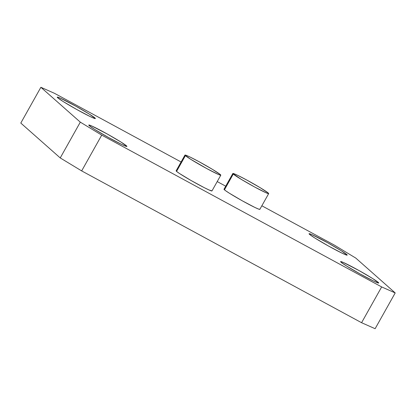 <?xml version="1.0" encoding="UTF-8"?>
<svg xmlns="http://www.w3.org/2000/svg" width="416" height="416" viewBox="0 0 416 416"><rect width="100%" height="100%" fill="white"/><g stroke="black" fill="none" stroke-linecap="round" stroke-linejoin="round"><path stroke-width="0.62" d="M346.736 254.519A21.861 1.222 -150.7 0 1 347.194 255.122A21.861 1.222 -150.7 0 1 329.945 246.834A21.861 1.222 -150.7 0 1 309.525 234.333L309.062 233.802L309.332 233.683L312.005 234.666L327.647 242.757L341.271 250.754L347.199 255.05L345.93 254.878L341.957 253.115L328.614 246.095L314.99 238.098L309.525 234.333A21.861 1.222 -150.7 0 1 309.067 233.73A21.861 1.222 -150.7 0 1 326.316 242.018A21.861 1.222 -150.7 0 1 346.736 254.519L346.44 255.05L346.736 254.519M378.279 282.407A21.861 1.222 -150.7 0 1 378.737 283.015A21.861 1.222 -150.7 0 1 361.488 274.721A21.861 1.222 -150.7 0 1 341.068 262.22L340.605 261.695L340.876 261.57L343.548 262.553L359.19 270.644L372.814 278.642L378.742 282.937L377.473 282.766L373.5 281.003L360.157 273.983L346.533 265.985L341.068 262.22A21.861 1.222 -150.7 0 1 340.61 261.617A21.861 1.222 -150.7 0 1 357.859 269.906A21.861 1.222 -150.7 0 1 378.279 282.407L377.983 282.937L378.279 282.407M94.91 117.941A21.861 1.222 -150.7 0 1 95.368 118.55A21.861 1.222 -150.7 0 1 78.114 110.256A21.861 1.222 -150.7 0 1 57.694 97.755L57.231 97.224L57.507 97.105L60.174 98.088L75.816 106.179L89.44 114.176L95.368 118.472L94.104 118.3L90.126 116.537L76.783 109.517L63.159 101.52L57.694 97.755A21.861 1.222 -150.7 0 1 57.236 97.152A21.861 1.222 -150.7 0 1 74.485 105.44A21.861 1.222 -150.7 0 1 94.91 117.941L94.609 118.472L94.91 117.941M126.454 145.829A21.861 1.222 -150.7 0 1 126.911 146.437A21.861 1.222 -150.7 0 1 109.658 138.143A21.861 1.222 -150.7 0 1 89.237 125.642L88.774 125.117L89.05 124.992L91.723 125.975L107.359 134.066L120.983 142.064L126.911 146.359L125.648 146.188L121.67 144.425L108.332 137.405L94.702 129.407L89.237 125.642A21.861 1.222 -150.7 0 1 88.78 125.039A21.861 1.222 -150.7 0 1 106.033 133.328A21.861 1.222 -150.7 0 1 126.454 145.829L126.152 146.359L126.454 145.829M20.8 123.068L40.877 87.292L80.309 122.148L60.232 157.929L20.8 123.068L60.232 157.929L81.661 170.903L101.738 135.122L381.654 286.931L361.577 322.712L81.661 170.903L361.577 322.712L375.123 328.708L395.2 292.932L355.768 258.071L334.339 245.097L261.841 205.78L334.339 245.097L355.768 258.071L395.2 292.932L375.123 328.708L361.577 322.712L381.654 286.931L395.2 292.932L381.654 286.931L101.738 135.122L81.661 170.903L60.232 157.929L80.309 122.148L101.738 135.122L80.309 122.148L40.877 87.292L20.8 123.068M225.716 186.186L217.214 181.579L225.716 186.186M181.09 161.985L54.423 93.288L40.877 87.292L54.423 93.288L181.09 161.985M232.84 173.493L224.006 189.233A20.545 1.149 29.3 0 0 224.437 189.805L233.272 174.06A20.545 1.149 -150.7 0 1 232.84 173.493A20.545 1.149 -150.7 0 1 249.054 181.282A20.545 1.149 -150.7 0 1 268.247 193.029A20.545 1.149 -150.7 0 1 268.679 193.601A20.545 1.149 -150.7 0 1 252.46 185.806A20.545 1.149 -150.7 0 1 233.272 174.06L224.437 189.805A20.545 1.149 29.3 0 0 243.625 201.552A20.545 1.149 29.3 0 0 259.844 209.347L268.679 193.601M268.247 193.029L268.679 193.528L268.424 193.643L265.912 192.717L254.701 187.034L241.181 179.306L232.835 173.566L234.026 173.722L237.765 175.38L246.813 180.06L260.338 187.788L268.247 193.029M259.844 209.274L258.653 209.113L254.92 207.459L242.377 200.86L229.575 193.341L225.54 190.668L224 189.306L224.255 189.192M184.969 155.074L176.134 170.82A20.545 1.149 29.3 0 0 176.561 171.387L185.396 155.646A20.545 1.149 -150.7 0 1 184.969 155.074A20.545 1.149 -150.7 0 1 201.183 162.869A20.545 1.149 -150.7 0 1 220.376 174.616A20.545 1.149 -150.7 0 1 220.802 175.183A20.545 1.149 -150.7 0 1 204.589 167.388A20.545 1.149 -150.7 0 1 185.396 155.646L176.561 171.387A20.545 1.149 29.3 0 0 195.754 183.134A20.545 1.149 29.3 0 0 211.968 190.928L220.802 175.183M220.376 174.616L220.808 175.11L220.553 175.224L218.041 174.299L206.83 168.615L190.538 159.182L184.964 155.147L186.155 155.308L189.894 156.962L198.942 161.642L212.462 169.369L220.376 174.616M211.973 190.856L209.206 190.044L204.386 187.725L191.001 180.466L179.405 173.446L176.561 171.387L176.129 170.893L176.384 170.778"/></g></svg>
